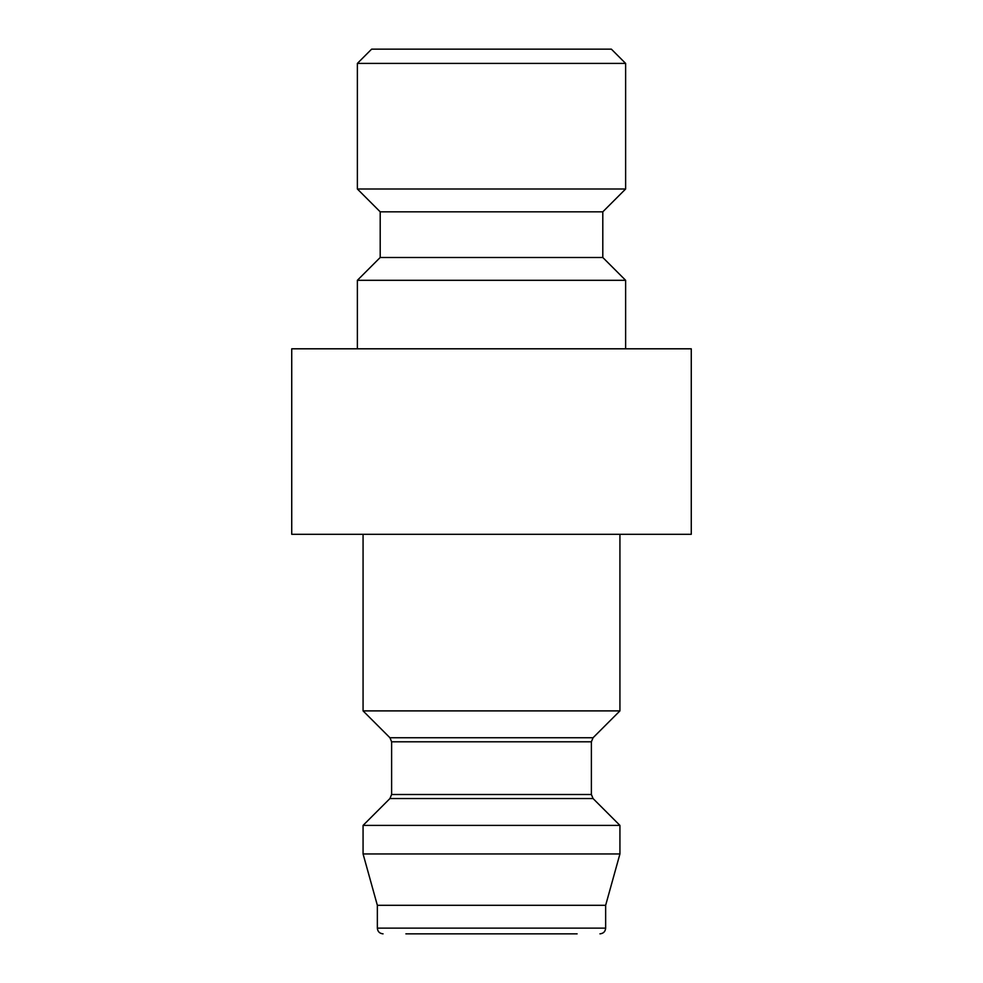 <?xml version="1.0" encoding="UTF-8"?>
<svg xmlns="http://www.w3.org/2000/svg" width="983" height="983" viewBox="0 0 983 983"><rect width="100%" height="100%" fill="white"/><g stroke="black" fill="none" stroke-linecap="round" stroke-linejoin="round"><path stroke-width="1.47" d="M625.63 63.416L357.37 63.416L371.635 49.15L611.365 49.15L625.63 63.416L625.63 188.994L602.8 211.824L602.8 257.485L625.63 280.315L625.63 348.805M625.63 280.315L357.37 280.315L380.2 257.485L380.2 211.824L357.37 188.994L357.37 63.416M357.37 348.805L357.37 280.315M602.8 257.485L380.2 257.485M602.8 211.824L380.2 211.824M625.63 188.994L357.37 188.994M691.27 534.31L691.27 348.805L291.73 348.805L291.73 534.31L691.27 534.31M363.071 534.31L363.071 710.893L389.944 737.754L593.056 737.754L619.929 710.893L619.929 534.31M389.944 737.754L391.615 741.796L391.615 794.497L591.385 794.497L591.385 741.796L593.056 737.754M391.615 794.497L389.944 798.54L363.071 825.401L363.071 853.944L377.349 905.306L377.349 928.136L605.651 928.136L605.651 905.306L619.929 853.944L619.929 825.401L593.056 798.54L591.385 794.497M405.881 933.85L577.119 933.85M363.071 710.893L619.929 710.893M377.349 905.306L605.651 905.306M363.071 853.944L619.929 853.944M363.071 825.401L619.929 825.401M391.615 741.796L591.385 741.796M389.944 798.54L593.056 798.54M605.651 928.136C605.344 931.577 603.451 933.481 599.949 933.85M377.349 928.136C377.656 931.577 379.549 933.481 383.051 933.85"/></g></svg>
